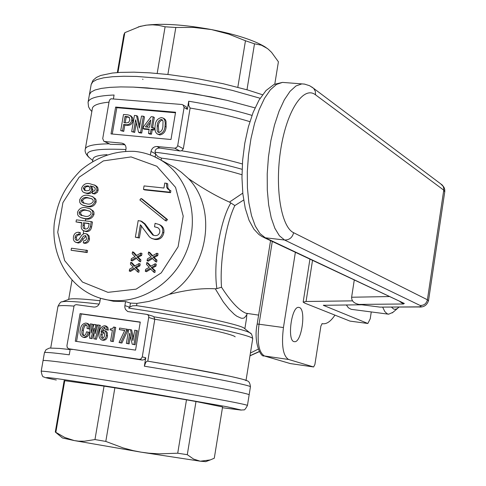 <?xml version="1.0" encoding="UTF-8"?>
<svg xmlns="http://www.w3.org/2000/svg" width="486" height="486" viewBox="0 0 486 486"><rect width="100%" height="100%" fill="white"/><g stroke="black" fill="none" stroke-linecap="round" stroke-linejoin="round"><path stroke-width="0.73" d="M418.568 306.976L379.93 307.109L417.626 306.873C421.052 306.836 421.878 306.362 420.092 305.457L284.553 240.005L265.247 237.775L404.316 303.452L403.453 303.993L358.99 304.412L379.93 307.109M358.99 304.412C354.002 303.392 351.542 300.998 351.615 297.232L354.251 280.13M352.526 300.858L306.052 301.49L303.161 302.122L304.74 303.118L349.999 321.112L367.841 323.488L323.33 305.305L361.803 304.777M367.841 323.488L370.217 318.816L371.268 311.939M392.967 312.316L388.648 314.199L387.026 313.689L384.833 311.587L382.689 307.195M391.491 307.146L393.624 309.035L395.057 309.339L397.165 308.671L399.024 307.097M388.338 314.163L351.123 309.315L348.389 307.778L346.336 304.916M43.041 360.673C42.154 359.19 88.756 365.642 145.132 374.985C201.502 384.311 249.039 393.441 249.154 394.796L249.154 394.796C249.045 393.441 201.502 384.311 145.132 374.985C88.756 365.642 42.154 359.19 43.041 360.673L41.195 371.286M104.047 386.133L64.158 380.623L55.295 432.036L62.487 437.989L74.279 440.583L78.58 441.154L84.43 441.209L94.97 439.557L104.047 386.133L114.866 387.84L105.802 441.422L123.098 447.904L133.261 450.637L141.037 452.156L148.886 453.189L159.365 453.839L177.718 453.213L186.484 399.832L195.992 401.521L187.292 454.689L193.604 459.082L200.275 461.202L210.256 459.926L214.283 458.225L222.576 406.964L195.992 401.521M177.718 453.213L187.292 454.689M94.97 439.557L105.802 441.422M55.295 432.036L64.723 437.461L74.279 440.583L141.037 452.156L200.275 461.202L205.742 461.645M64.778 380.562L55.86 432.242M186.484 399.832L114.866 387.84M250.424 353.03L258.212 349.142L250.424 353.03M235.169 336.816C233.159 334.21 196.168 326.045 154.335 319.174M299.358 307.51L298.811 307.383C291.412 305.761 286.783 341.707 294.407 341.658C301.52 343.262 306.423 309.382 299.358 307.51M250.405 386.953L250.43 386.813C251.147 385.331 201.441 375.569 144.348 366.189L145.757 357.763L144.494 359.591L142.27 360.071L68.708 348.754L139.251 359.336L140.946 358.96L142.283 356.9L148.862 316.422L148.102 315.019L146.796 314.381L127.703 311.544L125.467 309.424L124.823 307.34L124.878 305.658L129.707 307.134L128.729 308.106C183.362 316.064 244.944 328.828 250.004 332.946L250.661 333.475M70.227 349.112L69.243 354.81C52.865 352.696 44.597 351.992 44.433 352.715L43.047 360.648M89.406 94.667L91.01 92.109L95.013 90.001L101.38 88.397L110.012 87.352L120.728 86.915L133.286 87.103L147.392 87.923L178.714 91.38L211.349 96.951L227.035 100.347L255.035 107.88L227.035 100.347L195.093 93.938L162.67 89.357L133.286 87.103L120.728 86.915L110.012 87.352L101.38 88.397L95.013 90.001L91.01 92.109L89.406 94.667L88.094 102.194M91.842 111.501L89.928 109.32L88.543 106.792L88.063 102.358C88.841 98.148 97.51 95.706 114.076 95.019L113.438 98.725M186.138 106.726L187.347 109.368L188.708 101.228C212.37 105.11 233.462 109.83 251.991 115.389M246.882 313.907L246.481 318.725M101.659 298.58L113.39 301.247L125.57 301.575L124.878 305.658M244.683 328.621L244.039 328.099C239.155 324.253 186.162 313.057 136.56 305.645L132.581 305.797L129.811 307.043L130.479 303.106L125.57 301.575M130.479 303.106L136.943 303.385L148.74 301.442L158.011 298.835L169.231 294.388C186.023 289.935 201.368 288.07 215.274 288.787L216.853 288.599C213.129 262.908 220.067 220.838 230.844 202.954L229.453 202.097C216.543 196.344 202.899 188.513 188.513 178.611C218.123 209.241 208.093 271.212 169.231 294.388M188.513 178.611L181.424 172.336L175.094 167.731L160.416 159.803C189.473 176.764 201.083 219.514 185.215 254.378C169.675 289.383 130.193 308.622 98.47 297.596C69.2 287.748 50.836 255.721 54.304 223.068C57.451 203.646 62.281 189.254 80.955 170.112C96.969 156.869 114.842 150.624 134.561 151.377C143.789 152.282 152.41 155.095 160.416 159.803L153.388 156.213M334.933 315.122C330.93 321.179 326.944 324.059 322.983 323.773L322.097 323.627M243.662 200.044L234.853 205.554C225.893 223.688 219.52 262.27 221.531 287.232C230.923 301.77 239.076 310.445 245.995 313.245L258.613 315.11M130.746 262.294L134.324 266.231L139.051 263.534L138.723 265.453L135.108 267.306L137.957 269.991L137.635 271.905L134.008 268.144L129.27 271.036L129.592 269.116L133.219 267.069L130.424 264.202L130.746 262.294L131.925 262.719L134.847 265.933M139.051 263.534L140.217 263.959L139.895 265.872L136.28 267.725L139.13 270.404L138.802 272.318L137.635 271.905M134.695 268.861L130.448 271.449L129.27 271.036M132.526 251.821L136.098 255.739L140.825 253.036L140.497 254.956L136.882 256.815L139.731 259.481L139.409 261.395L135.782 257.653L131.044 260.551L131.372 258.637L134.999 256.584L132.204 253.728L132.526 251.821L133.699 252.264L136.609 255.454M140.825 253.036L141.985 253.479L141.663 255.393L138.054 257.252L140.897 259.913L140.576 261.826L139.409 261.395M136.481 258.376L132.222 260.976L131.044 260.551M146.784 262.519L150.399 266.474L155.149 263.764L154.827 265.69L151.189 267.555L154.062 270.246L153.74 272.166L150.077 268.394L145.308 271.291L145.63 269.372L149.287 267.312L146.462 264.433L146.784 262.519L147.944 262.95L150.903 266.188M155.149 263.764L156.298 264.19L155.976 266.115L152.337 267.974L155.216 270.666L154.894 272.585L153.74 272.166M150.763 269.098L146.468 271.71L145.308 271.291M148.558 252.003L152.167 255.94L156.923 253.23L156.601 255.15L152.956 257.021L155.836 259.7L155.514 261.62L151.851 257.859L147.082 260.769L147.404 258.844L151.055 256.784L148.236 253.917L148.558 252.003L149.712 252.447L152.659 255.66M156.923 253.23L158.065 253.668L157.743 255.587L154.105 257.452L156.978 260.132L156.662 262.045L155.514 261.62M152.543 258.576L148.236 261.195L147.082 260.769M87.559 250.484L87.201 252.556L71.096 250.266L71.454 248.206L87.559 250.484M86.083 236.044L80.239 242.459L78.489 243.018L75.931 242.362M79.261 232.326L78.902 234.386L76.8 234.544L75.397 236.02L75.014 238.456L75.919 240.06L77.298 240.473L78.507 239.932L81.976 234.993L84.236 233.511L86.131 233.754L87.383 234.683L88.264 236.53L88.294 238.675C87.668 241.597 86.004 242.994 83.288 242.872L83.647 240.807L85.323 240.515L86.478 239.088L86.636 238.474L85.597 235.728L83.562 236.056L80.117 241.068L78.586 242.241L77.25 242.569L75.269 242.083L74.006 240.904L73.374 239.203L73.429 236.834C74.079 233.723 75.816 232.199 78.641 232.253L80.494 232.788L80.135 234.847L78.033 235.005L76.636 236.475L76.314 237.484L77.104 240.473M87.091 234.118L89.053 235.819L89.515 239.13C88.895 242.046 87.225 243.443 84.521 243.322L83.288 242.872M91.24 221.592L90.378 226.585C89.691 229.793 87.881 231.312 84.947 231.136L82.802 230.358L81.49 228.645L81.186 226.361L81.788 222.588L76.023 221.92L76.381 219.866L91.24 221.592L92.462 222.072L91.599 227.059C90.912 230.261 89.102 231.779 86.174 231.597L83.878 230.905M81.733 222.916L76.023 221.92M90.092 208.84L93.403 211.118L93.974 212.455L93.98 214.49C92.322 218.299 89.485 219.781 85.463 218.931L81.502 217.843M93.865 186.94L91.526 186.417L92.954 189.947C91.994 192.772 90.123 193.987 87.352 193.604L84.315 192.681M94.466 185.032L96.75 186.357L97.814 187.736L98.19 189.996L97.431 192.231L94.8 193.969L92.297 193.525L92.65 191.472L94.673 190.828L95.299 188.866L94.77 187.669L93.78 186.885L90.311 185.889L91.739 189.419C90.779 192.249 88.908 193.471 86.137 193.082L83.78 192.456L82.59 191.612L81.709 189.947L81.715 187.936C83.349 184.243 86.101 182.851 89.977 183.763L94.861 185.306L96.143 186.46L96.902 188.064L96.817 190.409L95.924 192.085L94.017 193.325L92.297 193.525M166.564 183.192L166.601 187.007L167.579 188.841L169.754 190.214L169.426 192.146L143.467 189.382L144.056 185.919L163.934 188.021L164.778 183.003L167.688 183.732L167.84 187.912L169.681 190.184M169.754 190.214L170.872 190.749L170.55 192.681L144.621 189.911L143.467 189.382M142.185 199.035L167.5 219.557L166.34 221.002L165.21 220.516L139.877 199.959L141.025 198.519L142.185 199.035M140.563 220.857L144.433 223.973L148.242 229.611L152.792 235.024L154.615 235.528C157.324 235.917 159.062 234.726 159.833 231.962L159.718 230.042L158.807 228.438L157.64 227.612L154.505 226.804L155.095 223.317L158.922 224.447C161.972 226.002 163.229 228.639 162.682 232.363C161.48 237.271 158.545 239.483 153.874 239.009L151.559 238.377L149.5 236.919L140.357 224.775L138.194 237.539L135.363 237.204L138.182 220.583L141.724 221.343L145.01 223.852L153.631 235.333M157.883 227.74L154.505 226.804M158.983 224.477L160.058 224.933C163.108 226.482 164.359 229.119 163.818 232.837C162.616 237.733 159.687 239.944 155.022 239.47L152.161 238.614M141.444 225.698L139.361 238L135.363 237.204M92.37 196.593L95.572 198.865L96.106 200.177L96.106 202.158C94.448 205.967 91.611 207.455 87.595 206.617L83.519 205.481M76.545 341.421L81.277 313.962L140.254 322.248M105.079 330.881L106.221 331.3L107.236 332.533L107.509 335.905C107.12 338.815 105.675 340.279 103.172 340.291L102.461 340.109M106.203 326.124L107.837 327.388L108.311 330.158L105.541 329.611L104.672 327.351M105.043 327.588L102.661 330.65M112.381 330.346L110.14 329.873L110.304 328.907L112.315 328.682L113.669 327.011L115.735 327.461L113.335 341.579L111.762 341.348L110.565 341.038L112.412 330.201L110.14 329.873M119.325 329.605L119.586 328.05L127.788 329.38L127.526 330.93L121.883 343.031L120.23 342.788L119.046 342.478L124.768 330.383L119.325 329.605L124.702 330.529M130.424 336.19L129.124 343.888L126.36 343.353L128.723 329.356L131.633 329.927L133.407 337.995M130.461 329.605L132.885 340.631L134.719 330.213L137.477 330.766L135.12 344.768L132.204 344.21L129.768 333.262M94.059 328.153L90.882 338.359L89.503 338.159L90.353 323.883L91.921 324.107L91.161 333.068L93.944 324.393L95.584 324.63L95.183 333.651L97.613 324.915L99.18 325.14L100.389 325.474L96.428 339.301L93.828 338.791L94.217 328.196M94.065 332.375L92.103 338.669L89.503 338.159M91.921 324.107L93.136 324.435L92.832 328.074M95.584 324.63L96.793 324.958L96.635 328.682M88.075 332.029C87.674 335.285 86.089 337.023 83.331 337.254L82.887 337.163C80.336 335.741 79.473 333.353 80.299 329.982C80.664 325.899 82.523 323.591 85.888 323.05L87.194 323.53L88.373 324.915L88.817 326.786L88.634 328.761L87.079 328.536L87.17 326.258L86.465 324.915L85.171 324.575L84.266 324.921L83.258 326.063L82.365 328.524L81.824 331.902L82 334.161L83.015 335.51L84.351 335.656L85.736 334.435L86.52 331.804L89.296 332.345C88.895 335.595 87.316 337.339 84.558 337.563L83.847 337.381M87.498 323.457L88.774 324.138L89.594 325.243L90.001 328.099L89.855 329.083L87.079 328.536M86.447 324.903L84.6 326.203L83.568 328.949L83.063 333.669L84.084 335.723M175.482 112.77L116.81 107.698L112.272 134.033M127.362 125.345L124.811 125.115L123.736 131.396L120.722 130.619L123.499 114.471L127.988 114.866L130.151 115.534L131.639 117.527L131.73 120.212L132.878 120.832C132.156 123.991 130.321 125.497 127.362 125.345L126.208 124.732L123.657 124.501L124.811 125.115M130.837 115.911L132.654 117.8L132.878 120.832M136.335 122.709L134.683 132.405L131.67 131.627L134.44 115.431L136.481 115.613L137.623 116.239L139.822 125.856M136.481 115.613L139.342 128.122L141.493 116.051L143.364 116.221L144.494 116.847L141.736 133.055L139.689 132.866L138.546 132.265L135.685 119.884M143.163 128.559L143.473 126.755L151.176 116.676L153.205 116.853L151.401 127.478L153.254 127.642L154.378 128.255L154.068 130.06L152.221 129.896L151.492 134.185L149.609 134.014L148.485 133.407L149.214 129.112L143.163 128.559L144.299 129.173L149.129 129.61M153.205 116.853L154.323 117.484L152.61 127.587M164.068 118.584L165.313 119.623L166.036 121.287L166.115 126.974C165.708 131.512 163.6 134.172 159.803 134.956L157.336 134.008M152.744 316.155L153.862 316.799L154.797 319.314L147.793 361.171M100.043 300.743C82.632 298.811 72.39 298.289 69.334 299.182L69.121 299.255M246.609 315.08L244.434 317.789L242.945 318.294L241.165 318.196L236.81 316.216L234.331 314.369L228.985 309.102L223.353 302.006L215.274 288.787M100.474 298.24L99.794 302.225C98.913 305.536 96.939 307.152 93.865 307.067L76.259 304.655L74.899 305.062L74.048 305.925L66.928 345.661L67.256 347.63L68.708 348.754M140.278 322.072L135.558 350.133L75.287 341.233L80.05 313.622L140.278 322.072M245.989 380.647C246.621 379.098 201.04 369.968 147.793 361.177L180.616 366.802L229.277 376.109C241.153 378.776 247.07 380.338 247.034 380.799C248.929 381.133 250.059 383.138 250.43 386.813L247.447 405.452C245.618 408.939 244.324 410.409 243.571 409.856L241.032 410.075L222.448 407.748L241.196 410.008L226.689 406.703L151.76 393.551C110.219 386.625 70.889 380.495 53.825 378.248C47.112 377.44 44.919 377.379 47.245 378.072L56.309 380.003C41.796 377.027 45.484 377.5 43.819 376.917C42.804 377.288 41.93 375.417 41.188 371.304C40.247 370.138 86.824 376.899 143.249 386.248C199.661 395.58 247.283 404.413 247.447 405.452M159.949 148.066C156.577 148.127 154.961 149.512 155.095 152.215L155.623 153.843L151 151.468C151.863 148.194 153.849 146.541 156.96 146.499L159.949 148.066L179.887 150.97L174.687 148.194L156.96 146.499M155.174 157.021L155.623 153.843M155.69 154.001L157.774 156.577L161.443 158.102L161.097 160.149M241.961 174.735C219.277 167.895 192.438 162.348 161.443 158.102M187.347 109.368L184.109 107.436L177.694 145.697L183.325 148.734L181.643 150.763L179.887 150.97M109.022 102.151C98.433 103.202 92.881 105.31 92.37 108.469L85.317 149.026M183.325 148.734L190.129 108.05L188.768 105.584L188.708 101.228M249.883 121.658C232.587 116.379 212.674 111.841 190.129 108.05M106.993 154.669C98.02 155.259 93.355 156.717 92.996 159.044L92.589 161.413M229.453 202.097L242.775 193.13M124.841 144.615L121.974 143.163L104.709 141.517L110.292 144.293L124.932 144.719M110.292 144.293L104.065 141.353M104.709 141.517L103.84 141.244L102.722 138.595L109.204 101.082L109.83 99.691L111.008 98.792L182.025 104.502L186.15 106.707M121.974 143.163L124.13 143.971L125.68 145.952L126.093 148.133L125.649 151.146M150.399 155.01L151 151.468M174.687 148.194L176.625 147.562L177.694 145.697M184.109 107.436L183.149 104.909M175.574 112.236L115.644 107.066L111.021 133.911L170.987 139.506L175.574 112.236M116.81 107.698L115.644 107.066M144.348 366.189L145.745 362.386L146.857 361.317L147.695 361.159M81.277 313.962L80.05 313.622M295.367 252.349L283.441 327.546C281.285 345.339 283.004 355.983 288.617 359.47L313.634 366.966L314.898 364.476L320.894 326.051L322.151 323.633M158.691 134.349L156.917 133.784L155.459 131.876L154.9 128.735L155.143 125.467C155.581 120.947 157.707 118.323 161.522 117.588L163.363 118.183L164.754 120.072L165.264 123.152L165.009 126.354C164.596 130.904 162.494 133.571 158.691 134.349L159.803 134.956M165.009 126.354L166.115 126.974M161.218 119.398C158.709 120.376 157.385 122.46 157.239 125.655L157.166 130.698L157.81 131.973L158.995 132.538C161.474 131.499 162.774 129.373 162.907 126.166L163.029 121.251L162.439 119.981L161.218 119.398L162.33 120.024C159.827 120.996 158.497 123.08 158.351 126.269L158.867 132.52M153.254 127.642L152.95 129.452L151.097 129.282L152.221 129.896M151.097 129.282L150.368 133.583L151.492 134.185M150.368 133.583L148.485 133.407M152.95 129.452L154.068 130.06M150.775 119.927L145.417 126.931L149.524 127.302L150.775 119.927M150.32 122.612L146.912 127.071M135.582 119.829L133.535 131.803L134.683 132.405M133.535 131.803L131.67 131.627M143.364 116.221L140.6 132.453L141.736 133.055M140.6 132.453L138.546 132.265M123.657 124.501L122.575 130.789L123.736 131.396M122.575 130.789L120.722 130.619M131.73 120.212C131.013 123.377 129.173 124.884 126.208 124.732M127.132 116.61L125.042 116.427L123.966 122.709L126.056 122.897L128.596 122.466L129.871 120.048L129.082 117.175L127.132 116.61L128.286 117.235L126.196 117.047L125.042 116.427M126.196 117.047L125.206 122.818M129.422 117.442L128.286 117.235M129.689 333.244L127.946 343.584L129.124 343.888M127.946 343.584L126.36 343.353M136.311 330.437L133.948 344.465L135.12 344.768M133.948 344.465L132.204 344.21M126.609 329.052L126.348 330.608L120.698 342.721L121.883 343.031M120.698 342.721L119.046 342.478M126.348 330.608L127.526 330.93M114.544 327.133L112.138 341.269L113.335 341.579M112.138 341.269L110.565 341.038M104.362 327.266L102.473 328.147L101.021 332.066L103.876 330.559L105.019 330.978L106.3 333.013L106.306 335.589C105.918 338.505 104.472 339.969 101.963 339.981L103.172 340.291M101.963 339.981L101.519 339.89C99.132 338.311 98.409 335.844 99.351 332.485C99.697 328.56 101.471 326.306 104.672 325.729L106.634 327.06L107.108 329.836L108.311 330.158M107.108 329.836L105.541 329.611M106.306 335.589L107.509 335.905M103.354 332.066L101.853 332.473L100.851 334.168L100.833 337.071L102.024 338.39L103.342 338.11L104.29 336.561L104.642 333.712L103.694 332.157M104.053 332.369L102.005 334.769L100.796 334.453M102.005 334.769L102.698 338.426M99.18 325.14L95.213 338.991L96.428 339.301M95.213 338.991L93.828 338.791M90.882 338.359L92.103 338.669M83.331 337.254L84.558 337.563M88.634 328.761L89.855 329.083M85.639 324.587L86.125 324.715M82.049 330.067L83.276 330.389M169.426 192.146L170.55 192.681M141.025 198.519L166.376 219.065L167.5 219.557M166.376 219.065L165.21 220.516M148.242 229.611L149.396 230.085M162.682 232.363L163.818 232.837M153.874 239.009L155.022 239.47M138.194 237.539L139.361 238M90.147 188.902L88.798 186.138L87.753 185.84L84.764 186.247L83.349 188.167L84.521 190.318L86.526 190.81L88.993 190.488L90.147 188.902M96.921 189.941L98.123 190.469M90.311 185.889L91.526 186.417M91.739 189.419L92.954 189.947M86.137 193.082L87.352 193.604M89.242 186.411L87.753 185.84M88.968 186.369L85.986 186.77L84.57 188.69L83.349 188.167M84.57 188.69L85.36 190.609M94.898 201.654C93.239 205.463 90.396 206.951 86.374 206.119L82.717 205.153L80.81 203.944L79.771 202.413L79.625 199.959C81.308 196.113 84.169 194.6 88.227 195.402L91.903 196.393L93.434 197.34L94.776 199.199L94.898 201.654L96.106 202.158M93.239 201.465L93.099 200.092L92.061 198.938L87.832 197.68C85.001 196.939 82.814 197.759 81.271 200.141L81.405 201.465L82.413 202.565L86.769 203.834C89.558 204.594 91.714 203.804 93.239 201.465M86.374 206.119L87.595 206.617M91.702 198.725L89.053 198.191C86.222 197.45 84.042 198.27 82.499 200.645L81.271 200.141M82.499 200.645L84.023 203.294M92.765 213.998C91.107 217.813 88.264 219.295 84.236 218.445L80.749 217.546L78.762 216.331L77.657 214.776L77.493 212.248C79.169 208.409 82.037 206.896 86.095 207.716L89.637 208.652L91.575 209.909L92.626 211.489L92.765 213.998L93.98 214.49M91.107 213.81L90.955 212.394L90.086 211.374L85.7 209.995C82.869 209.247 80.682 210.061 79.139 212.437L79.291 213.816L80.16 214.794L84.631 216.161C87.425 216.932 89.582 216.149 91.107 213.81M84.236 218.445L85.463 218.931M89.467 210.997L86.921 210.493C84.096 209.739 81.909 210.553 80.366 212.929L79.139 212.437M80.366 212.929L82.013 215.644M90.378 226.585L91.599 227.059M84.947 231.136L86.174 231.597M89.23 223.463L83.44 222.782L82.912 226.342L83.458 228.311L85.305 229.076L87.474 228.675L88.537 226.974L89.23 223.463M89.175 223.785L83.44 222.782M84.667 223.262L84.266 225.577L83.039 225.103M84.266 225.577L84.965 229.021M78.902 234.386L80.135 234.847M78.368 234.319L79.601 234.781M75.081 237.028L76.314 237.484M88.294 238.675L89.515 239.13M85.062 235.595L85.937 235.923M81.855 238.638L83.088 239.094M76.806 242.55L78.039 242.994M86.332 250.047L85.973 252.119L87.201 252.556M85.973 252.119L71.096 250.266M156.601 255.15L157.743 255.587M152.956 257.021L154.105 257.452M155.836 259.7L156.978 260.132M154.827 265.69L155.976 266.115M151.189 267.555L152.337 267.974M154.062 270.246L155.216 270.666M140.497 254.956L141.663 255.393M136.882 256.815L138.054 257.252M139.731 259.481L140.897 259.913M138.723 265.453L139.895 265.872M135.108 267.306L136.28 267.725M137.957 269.991L139.13 270.404M221.531 287.232L216.853 288.599M234.853 205.554L230.844 202.954M157.178 73.416L165.1 26.785L158.229 25.278L152.616 24.816L146.869 25.096L140.156 26.384L124.829 32.659L117.946 72.529M124.829 32.659L123.875 34.7L117.339 72.572M274.797 84.084L278.405 61.789L271.577 52.367L268.254 49.189L264.827 46.753C253.686 40.15 235.904 34.427 211.477 29.573L193.714 27.435L175.823 27.483L167.877 74.473M175.823 27.483L165.1 26.785M267.397 48.509L261.407 45.192L254.5 43.819L246.985 89.782M254.5 43.819L245.46 40.757L228.803 34.129L211.477 29.573C184.042 24.598 162.02 23.164 145.411 25.284L138.206 26.943M237.824 87.261L245.46 40.757M420.092 305.457C423.999 305.554 426.435 303.653 427.407 299.765L443.754 190.141L315.529 94.831C303.653 85.408 286.971 110.128 280.865 148.692C274.578 187.153 281.017 226.974 293.629 232.709L427.407 299.765L428.488 300.913M444.733 191.915L443.754 190.141L443.736 188.118L443.092 186.241L440.589 183.769M351.615 297.232L389.092 296.563M293.629 232.709C292.365 237.618 289.34 240.048 284.553 240.005L279.371 235.728L274.851 228.25L271.218 217.837L268.655 204.892L267.294 189.971L267.221 173.757L268.442 156.996L270.909 140.484L274.499 124.999L279.037 111.258L284.304 99.873L290.039 91.325L295.986 85.943L301.873 83.884L304.874 84.151M285.325 82.614L282.475 82.395L276.455 84.43L270.386 89.776L264.542 98.269L259.19 109.593L254.591 123.262L250.964 138.662L248.492 155.095L247.295 171.771L247.423 187.918L248.862 202.771L251.529 215.663L255.284 226.045L259.925 233.505L265.247 237.775L262.306 236.755L258.868 234.483L253.929 229.198L249.069 220.358L245.242 208.275L242.848 193.829L241.961 177.603L242.617 160.423L244.786 143.212L248.364 126.895L253.157 112.321L259.014 100.116L266.024 90.536L274.074 84.424L282.475 82.395L304.461 84.084L309.594 85.706L313.677 88.391L311.726 86.933M315.529 94.831L315.329 91.332L313.677 88.391L442.175 184.959L444.028 187.353L444.714 189.346L444.799 191.46L428.524 300.646C426.908 305.342 423.652 307.456 418.762 306.976L417.626 306.873M399.996 301.703L403.453 303.993M263.758 237.441L404.316 303.452M323.773 305.591L323.846 305.129M306.052 301.49L312.51 260.441M249.992 355.703L259.269 351.506M85.882 218.967L85.36 220.905M83.586 230.795L83.331 233.833M131.074 156.917L103.39 160.896L79.145 177.214L62.913 202.619L57.725 232.29L64.638 260.593L82.48 282.062L107.953 292.347L136.11 289.152L161.237 272.883L178.113 246.742L183.21 216.124L175.549 187.359L156.857 166.267L131.074 156.917M61.868 301.915L62.08 301.836C65.592 300.846 77.942 301.606 99.15 304.108M73.951 306.089C63.417 305.293 58.077 305.427 57.931 306.502L50.726 347.933M252.677 338.985L252.714 338.748C253.577 335.99 207.425 325.571 153.862 316.799M136.943 303.385L136.56 305.645M242.089 169.304C216.428 162.014 187.432 156.316 155.095 152.215M181.643 150.763C204.454 154.542 224.69 158.94 242.356 163.952M88.738 157.233C85.736 154.068 84.588 151.383 85.293 149.172C85.901 145.83 93.816 144.044 109.034 143.826M125.929 149.524C92.862 148.145 81.053 151.182 90.499 158.643L92.753 160.459M68.915 348.796L72.153 349.555M142.27 360.071L139.251 359.336M154.797 319.314L148.88 317.54M142.283 356.9L145.757 357.763M272.288 241.463L259.038 324.211L283.441 327.546M288.617 359.47L264.493 355.989L290.251 363.564L313.579 366.96M259.038 324.211C256.881 341.895 258.698 352.49 264.493 355.989L264.062 355.886C260.879 357.672 253.249 342.114 257.173 324.089L259.038 324.211M264.226 355.934L290.342 363.577M158.351 126.269L157.239 125.655M89.053 198.191L87.832 197.68M86.921 210.493L85.7 209.995M260.132 98.263L232.363 90.402L216.574 86.842L183.404 80.974L166.965 78.841L136.706 76.448L123.711 76.253L112.606 76.715L103.646 77.815L97.03 79.51L92.862 81.739L91.186 84.43L93.02 80.336L96.374 77.45L100.717 75.464L112.327 73.046L120.23 72.39L133.966 72.171L149.834 72.857L168.915 74.589L196.18 78.434L223.196 83.72L247.787 90.013L262.519 94.752M303.179 301.988L309.916 259.214M397.779 308.245L392.232 312.935M205.633 461.688L210.256 459.926M249.968 355.843L259.348 351.651M322.564 323.719L321.993 323.64M69.334 299.182L62.08 301.836C61.06 301.429 59.675 302.96 57.937 306.441M244.039 328.099L250.004 332.946C251.195 332.898 252.1 334.83 252.714 338.748L246.038 380.356M244.853 328.761L246.469 318.725M68.672 299.419L72.001 280.203M289.984 363.51L313.634 366.966M257.173 324.083L270.55 240.643M163.363 118.183L164.468 118.809M130.151 115.534L131.299 116.16M101.519 339.89L102.728 340.194M105.11 325.82L106.312 326.149M104.308 330.65L105.511 330.972M82.887 337.163L84.114 337.472M86.393 323.16L87.614 323.488M168.776 189.783L169.438 190.093M152.792 235.024L153.315 235.236M158.922 224.447L160.058 224.933M94.12 184.88L95.329 185.409M84.856 190.457L84.521 190.318M91.903 196.393L93.118 196.909M83.726 203.191L83.063 202.917M89.637 208.652L90.858 209.15M81.709 215.547L81.059 215.292M86.131 233.754L87.359 234.216M70.142 349.592L59.456 348.413L49.469 348.049L46.055 349.659L44.439 352.684M247.574 313.628L246.839 314.005M147.222 314.485L152.738 316.155M91.186 84.43L89.43 94.503M140.703 26.201L140.156 26.378M142.641 79.145L142.963 79.467"/></g></svg>
